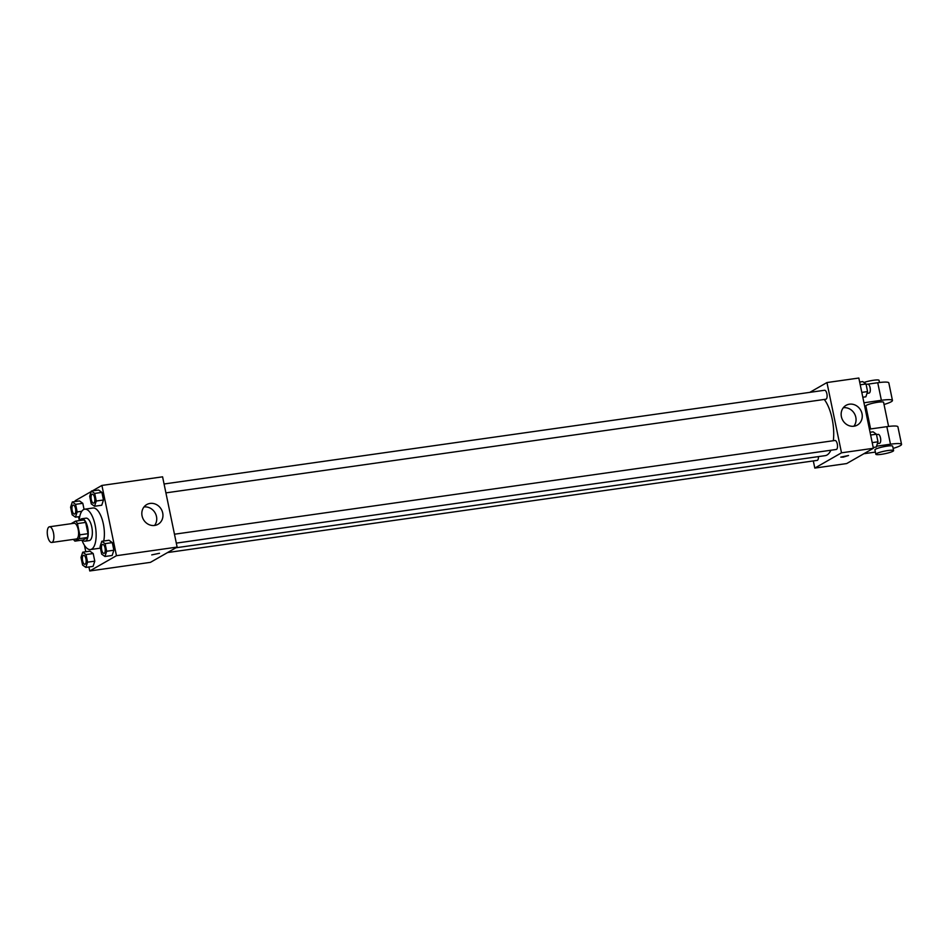 <?xml version="1.0" encoding="UTF-8"?>
<svg xmlns="http://www.w3.org/2000/svg" width="949" height="949" viewBox="0 0 949 949"><rect width="100%" height="100%" fill="white"/><g stroke="black" fill="none" stroke-linecap="round" stroke-linejoin="round"><path stroke-width="1.42" d="M52.171 542.306A7.924 3.167 81.9 0 1 51.697 542.472A7.924 3.167 81.9 0 1 47.45 535.07A7.924 3.167 81.9 0 1 49.467 526.778A7.924 3.167 81.9 0 1 53.619 533.563A7.924 3.167 81.9 0 1 52.171 542.306M49.467 526.778L74.152 523.267A7.924 3.167 81.9 0 1 78.304 530.064A7.924 3.167 81.9 0 1 76.857 538.807A7.924 3.167 81.9 0 1 76.383 538.973L51.697 542.472M75.588 521.12L83.82 519.945A10.771 4.294 81.9 0 1 85.659 522.413L87.996 533.682L79.775 534.845L77.438 523.575A10.771 4.294 81.9 0 0 75.588 521.12L71.305 523.563A10.771 4.294 81.9 0 0 71.27 523.682M87.996 533.682A10.771 4.294 81.9 0 1 87.45 537.514L83.168 539.957L74.947 541.132A10.771 4.294 81.9 0 1 73.5 539.376M74.947 541.132L79.23 538.676A10.771 4.294 81.9 0 0 79.775 534.845M87.45 537.514L79.23 538.676M82.67 540.028A11.329 4.52 -98.1 0 0 85.09 541.167A11.329 4.52 -98.1 0 0 87.972 529.317A11.329 4.52 -98.1 0 0 81.899 518.735A11.329 4.52 -98.1 0 0 79.906 520.503M81.899 518.735L86.015 518.154A11.329 4.52 81.9 0 1 91.946 527.858A11.329 4.52 81.9 0 1 89.882 540.349A11.329 4.52 81.9 0 1 89.194 540.586L85.09 541.167M85.659 522.413L77.438 523.575M79.17 520.61A20.392 8.138 81.9 0 1 84.746 509.186A20.392 8.138 81.9 0 1 95.41 526.648A20.392 8.138 81.9 0 1 91.697 549.127A20.392 8.138 81.9 0 1 90.475 549.554A20.392 8.138 81.9 0 1 81.934 540.135M100.333 547.692A20.392 8.138 81.9 0 1 99.93 547.964A20.392 8.138 81.9 0 1 98.696 548.392L90.475 549.554M84.746 509.186L92.966 508.012A20.392 8.138 81.9 0 1 102.053 519.032A20.392 8.138 81.9 0 1 103.714 541.013M75.6 504.334L82.8 503.302L84.058 509.352L82.8 503.302L79.514 500.942L72.314 501.962L70.594 507.193L72.171 514.797L75.469 517.169L77.177 511.938L75.6 504.334L72.314 501.962M94.556 506.256L101.757 505.236L103.465 500.004L101.899 492.389L98.601 490.016L91.401 491.048L89.692 496.28L91.258 503.883L94.556 506.256L96.264 501.025L94.698 493.421L91.401 491.048M88.933 566.968L89.764 570.966L116.454 555.699L101.911 485.437L92.338 490.906M91.246 491.535L75.208 500.704L75.374 501.523M78.53 516.731L79.218 520.052M84.449 545.295L85.778 551.76M85.873 567.407L93.061 566.387L94.781 561.156L93.204 553.54L89.918 551.167L82.717 552.199L80.997 557.431L82.575 565.035L85.873 567.407L87.581 562.176L86.003 554.56L82.717 552.199M104.959 556.494L112.16 555.473L113.868 550.23L112.302 542.626L109.005 540.254L101.804 541.274L100.096 546.517L101.662 554.121L104.959 556.494L106.668 551.262L105.102 543.647L101.804 541.274M101.911 485.437L162.587 476.825L177.131 547.087L150.44 562.354L89.764 570.966M177.131 547.087L116.454 555.699M154.663 525.449A11.364 10.297 -119.8 0 1 142.611 517.774A11.364 10.297 -119.8 0 1 146.739 504.571A11.364 10.297 -119.8 0 1 161.318 509.328A11.364 10.297 -119.8 0 1 158.02 524.311A11.364 10.297 -119.8 0 1 154.663 525.449M159.503 553.279L151.733 554.892M143.987 506.968A11.364 10.297 -119.8 0 1 155.102 512.887A11.364 10.297 -119.8 0 1 154.568 525.473M830.885 450.229A30.629 12.23 81.9 0 1 827.018 455.01A30.629 12.23 81.9 0 1 825.179 455.65L175.933 547.775M824.266 399.458A30.629 12.23 81.9 0 1 833.329 440.727M176.312 543.113L836.259 449.47A4.531 1.803 -98.1 0 0 837.409 444.725A4.531 1.803 -98.1 0 0 834.978 440.49L174.474 534.216M818.418 456.611A4.531 1.803 81.9 0 1 817.433 460.289A4.531 1.803 81.9 0 1 817.16 460.384L167.57 552.555M164.07 483.99L824.574 390.264A4.531 1.803 81.9 0 1 826.947 394.143A4.531 1.803 81.9 0 1 826.128 399.138A4.531 1.803 81.9 0 1 825.855 399.232L165.909 492.875M873.377 448.296L846.674 463.563L814.8 468.082L813.317 460.929L814.8 468.082L841.502 452.815L826.947 382.554L809.817 392.352L826.947 382.554L858.833 378.034L873.377 448.296L841.502 452.815L826.947 382.554M102.741 544.394L102.717 544.406A4.531 1.803 81.9 0 1 105.09 548.285A4.531 1.803 81.9 0 1 104.26 553.279A4.531 1.803 81.9 0 1 104.022 553.374A4.531 1.803 81.9 0 1 103.999 553.374A4.531 1.803 81.9 0 1 101.555 549.139A4.531 1.803 81.9 0 1 102.717 544.406A4.531 1.803 81.9 0 1 102.741 544.394A4.531 1.803 81.9 0 1 105.114 548.285A4.531 1.803 81.9 0 1 104.295 553.279A4.531 1.803 81.9 0 1 103.987 553.374L104.022 553.374M112.16 555.473L113.868 550.23L106.668 551.262M113.868 550.23L112.302 542.626L105.102 543.647M112.302 542.626L109.005 540.254M92.314 494.168L92.338 494.168A4.531 1.803 81.9 0 1 92.338 494.168A4.531 1.803 81.9 0 1 94.71 498.047A4.531 1.803 81.9 0 1 93.892 503.041A4.531 1.803 81.9 0 1 93.619 503.136A4.531 1.803 81.9 0 1 93.595 503.136A4.531 1.803 81.9 0 1 91.151 498.913A4.531 1.803 81.9 0 1 92.314 494.168A4.531 1.803 81.9 0 1 94.686 498.047A4.531 1.803 81.9 0 1 93.856 503.041A4.531 1.803 81.9 0 1 93.583 503.136L93.583 503.136M101.757 505.236L103.465 500.004L96.264 501.025M103.465 500.004L101.899 492.389L94.698 493.421M101.899 492.389L98.601 490.016M83.654 555.307L83.619 555.319A4.531 1.803 81.9 0 1 85.991 559.198A4.531 1.803 81.9 0 1 85.173 564.192A4.531 1.803 81.9 0 1 84.924 564.287A4.531 1.803 81.9 0 1 84.912 564.287L84.9 564.287A4.531 1.803 81.9 0 1 82.468 560.052A4.531 1.803 81.9 0 1 83.619 555.319A4.531 1.803 81.9 0 1 83.654 555.307A4.531 1.803 81.9 0 1 86.027 559.198A4.531 1.803 81.9 0 1 85.196 564.192A4.531 1.803 81.9 0 1 84.9 564.287M93.061 566.387L94.781 561.156L87.581 562.176M94.781 561.156L93.204 553.54L86.003 554.56M93.204 553.54L89.918 551.167M73.215 505.082L73.251 505.082A4.531 1.803 81.9 0 1 73.251 505.082A4.531 1.803 81.9 0 1 75.623 508.961A4.531 1.803 81.9 0 1 74.793 513.955A4.531 1.803 81.9 0 1 74.52 514.05A4.531 1.803 81.9 0 1 74.508 514.05A4.531 1.803 81.9 0 1 72.065 509.827A4.531 1.803 81.9 0 1 73.215 505.082A4.531 1.803 81.9 0 1 75.588 508.961A4.531 1.803 81.9 0 1 74.769 513.955A4.531 1.803 81.9 0 1 74.496 514.05L74.496 514.05M79.728 516.564L75.469 517.169M81.792 511.286L77.177 511.938M82.8 503.302L79.514 500.942M873.21 447.477L876.271 447.038L877.991 441.807L876.413 434.203L873.127 431.831L870.055 432.269M877.991 441.807L872.202 442.625M876.413 434.203L870.624 435.022M876.496 434.606L878.181 434.369A4.531 1.803 81.9 0 1 880.553 438.248A4.531 1.803 81.9 0 1 879.723 443.242A4.531 1.803 81.9 0 1 879.45 443.337L877.398 443.634M862.807 397.24L865.868 396.801L867.588 391.569L866.01 383.965L862.724 381.593L859.652 382.032M867.588 391.569L861.799 392.388M866.01 383.965L860.221 384.784M866.093 384.369L867.777 384.131A4.531 1.803 81.9 0 1 870.15 388.011A4.531 1.803 81.9 0 1 869.32 393.005A4.531 1.803 81.9 0 1 869.047 393.1L866.995 393.396M856.247 458.094L857.35 457.465M843.198 457.145L848.536 455.508L840.778 457.121L843.198 457.145M840.778 457.121L848.548 455.508M814.8 468.082L841.502 452.815M849.426 404.191A11.364 10.297 -119.8 0 1 861.478 411.878A11.364 10.297 -119.8 0 1 857.35 425.069A11.364 10.297 -119.8 0 1 842.771 420.312A11.364 10.297 -119.8 0 1 846.069 405.342A11.364 10.297 -119.8 0 1 849.426 404.191M853.886 426.231A11.364 10.297 60.2 0 0 854.432 413.645A11.364 10.297 60.2 0 0 843.317 407.726M869.403 429.126L886.841 426.659L890.47 444.215A18.126 2.61 -11.7 0 1 901.55 444.357A18.126 2.61 -11.7 0 1 893.128 448.403M901.55 444.357L897.908 426.789A18.126 2.61 168.3 0 0 886.841 426.659M870.601 428.96L865.832 405.958A9.063 1.305 -11.7 0 1 874.444 402.851A9.063 1.305 -11.7 0 1 883.578 402.281L888.584 426.421M867.955 384.131L877.742 382.744L881.384 400.3L863.958 402.779M866.295 408.189L865.108 408.355M881.384 400.3A18.126 2.61 -11.7 0 1 892.451 400.442A18.126 2.61 -11.7 0 1 884.041 404.488M875.832 454.263L874.931 449.873A9.063 1.305 -11.7 0 1 883.531 446.754A9.063 1.305 -11.7 0 1 892.677 446.196L893.59 450.585A9.063 1.305 -11.7 0 1 892.938 451.261A9.063 1.305 -11.7 0 1 883.139 454.049A9.063 1.305 -11.7 0 1 875.832 454.263A9.063 1.305 -11.7 0 1 884.444 451.155A9.063 1.305 -11.7 0 1 893.59 450.585M876.556 446.196L890.47 444.215M875.381 452.092L863.875 453.729M877.742 382.744A18.126 2.61 -11.7 0 1 888.822 382.886L892.451 400.442M879.486 382.506L879.035 380.324A9.063 1.305 168.3 0 0 873.471 380.264A9.063 1.305 168.3 0 0 863.946 382.471"/></g></svg>
